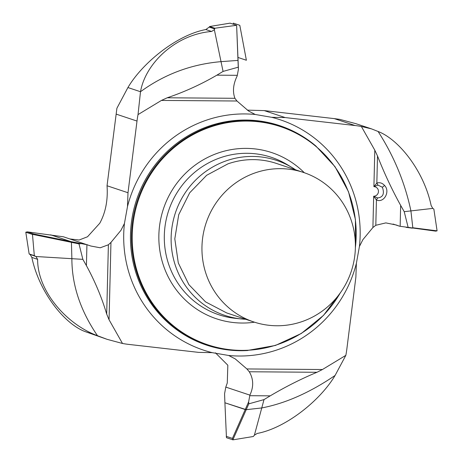 <?xml version="1.0" encoding="UTF-8"?>
<svg xmlns="http://www.w3.org/2000/svg" width="463" height="463" viewBox="0 0 463 463"><rect width="100%" height="100%" fill="white"/><g stroke="black" fill="none" stroke-linecap="round" stroke-linejoin="round"><path stroke-width="0.69" d="M255.061 172.907A78.774 76.499 -71.6 0 1 303.566 172.479A78.774 76.499 -71.6 0 1 355.399 246.53A78.774 76.499 -71.6 0 1 302.281 321.519A78.774 76.499 -71.6 0 1 253.776 321.953A78.774 76.499 -71.6 0 1 201.943 247.902A78.774 76.499 -71.6 0 1 255.061 172.907M245.743 319.279A81.696 79.341 -71.6 0 1 241.53 318.972A81.696 79.341 -71.6 0 1 171.501 247.34A81.696 79.341 -71.6 0 1 226.21 160.835A81.696 79.341 -71.6 0 1 291.979 167.519A81.696 79.341 -71.6 0 1 295.539 169.799M355.387 247.497A114.986 111.664 108.4 0 0 209.739 127.273A114.986 111.664 108.4 0 0 147.28 180.014A114.986 111.664 108.4 0 0 157.055 309.313A114.986 111.664 108.4 0 0 278.657 344.188A114.986 111.664 108.4 0 0 340.23 292.992M108.388 244.777L110.958 242.415L120.976 230.296L124.437 223.484L127.487 206.608A121.393 117.891 -71.6 0 1 139.612 176.154A121.393 117.891 -71.6 0 1 255.223 114.477L271.659 117.301A121.393 117.891 -71.6 0 1 359.427 246.466L356.377 263.349A121.393 117.891 -71.6 0 1 344.252 293.802A121.393 117.891 -71.6 0 1 228.635 355.474L212.204 352.65L198.662 352.378L128.795 344.414A99.667 96.79 -71.6 0 1 122.498 343.477L109.065 319.771L106.698 314.105L108.388 244.777L100.234 247.786L90.783 246.009L63.419 236.784L27.311 231.865L25.795 232.212L29.14 253.938L30.211 254.598L31.843 257.416C39.06 291.864 64.062 323.579 84.903 331.514L107.08 339.321L122.498 343.477M215.434 352.818L227.837 365.22L227.275 382.988L225.799 387.097L249.875 395.118L248.643 401.838L245.234 409.547L224.908 402.775L226.459 437.697L232.924 439.85L253.342 436.493L254.39 435.185L261.763 407.944L246.235 409.674L232.924 439.7L232.443 438.397L226.228 436.325M254.39 435.185L257.191 433.455C286.036 428.026 320.402 400.327 335.079 375.458C309.932 392.566 285.492 403.395 261.763 407.944L264.008 399.604L270.213 395.853C285.769 386.657 301.361 378.798 316.976 372.281L249.273 371.76C253.597 379.11 253.799 386.9 249.875 395.118M249.273 371.76L246.901 368.947L235.239 358.9L228.635 355.474M356.377 263.337L355.873 277.198L346.862 348.894A99.667 96.79 -71.6 0 1 345.838 355.358L322.439 369.52L316.976 372.281M138.026 114.598L161.425 100.43L167.224 97.786C184.627 91.865 201.174 84.324 216.863 75.168L223.068 71.418L214.357 29.73L211.585 31.467C175.355 34.441 145.382 63.599 140.497 91.732L138.026 114.598A99.667 96.79 -71.6 0 0 137.002 121.063L127.996 192.741L127.487 206.608M255.223 114.477L248.625 111.051L236.963 101.009L234.926 98.301C232.438 91.564 233.19 84.098 237.195 75.903L238.433 69.184L236.628 25.482L238.26 67.187L223.068 71.418M127.996 192.735L107.04 185.756C108.035 200.062 105.61 212.558 99.771 223.235L87.53 236.761L79.109 240.019L69.907 238.949M271.654 117.301L285.173 117.573L355.069 125.537A99.667 96.79 -71.6 0 1 361.366 126.474L371.534 128.882L378.097 131.486C393.978 156.135 404.922 182.607 410.918 210.908L432.789 208.402L431.157 205.584C423.929 171.119 398.921 139.409 378.097 131.486C393.978 156.135 404.922 182.607 410.918 210.908L404.216 211.672L400.657 205.387C391.906 189.529 384.186 173.052 377.501 155.956L376.841 183.035L373.907 186.664L377.924 185.102L376.841 183.035C379.805 182.208 382.38 183.03 384.574 185.501C390.425 191.202 384.197 203.35 376.425 200.004L375.811 225.29L385.835 222.9L396.212 224.989L399.581 226.216L393.075 224.051M375.811 225.29L372.906 227.536L362.888 239.655L359.427 246.472M361.366 126.474L374.798 150.18L377.501 155.956M285.196 117.579L264.24 110.599L334.298 118.621L339.726 119.361L355.92 123.679L371.534 128.882M247.3 110.136L264.24 110.599M248.643 401.838L248.816 403.834L246.235 409.674L224.908 402.775L224.567 393.816L225.799 387.097M246.252 409.674L261.763 407.944C285.492 403.395 309.926 392.566 335.079 375.458L345.838 355.358M211.585 31.467L205.809 29.545C176.988 34.968 142.621 62.65 127.921 87.542L140.497 91.732C164.469 74.236 191.317 64.207 221.036 61.648L237.976 60.404L221.036 61.648C191.317 64.207 164.469 74.236 140.497 91.732L127.921 87.542L116.902 108.255L107.04 185.756M87.49 244.805L70.961 241.611L50.635 234.839L70.961 241.611L71.429 242.323L32.468 234.336L33.527 233.937L27.311 231.865M107.08 339.321L97.479 335.704C80.417 310.661 71.887 284.994 71.875 258.69L35.958 256.514L37.619 259.344C37.462 291.349 66.863 324.522 97.479 335.704C80.417 310.661 71.887 284.994 71.875 258.69L82.86 259.349L86.413 265.635C95.042 281.452 101.802 297.611 106.698 314.105M97.479 335.704L84.903 331.514L97.479 335.704M406.126 227.362L412.365 228.161L412.805 227.755L437.084 230.846L435.689 231.135L399.581 226.216M374.798 150.18L373.907 186.664A4.792 4.653 -71.6 0 1 377.941 189.182A4.792 4.653 -71.6 0 1 373.67 196.219L376.425 200.004L377.605 197.956C383.051 197.307 384.637 193.737 382.374 187.237L384.574 185.501M372.906 227.536L373.67 196.219L377.605 197.956M377.924 185.102L382.374 187.237M264.008 399.604L248.816 403.834M238.433 69.184L238.26 67.187M80.95 243.66L78.994 243.874L71.429 242.34A175.286 170.228 -71.6 0 1 71.429 242.323L70.961 241.611L33.527 233.937M82.86 259.349L78.994 243.874M71.875 258.69L71.429 242.34L71.875 258.69M404.216 211.672L408.082 227.148M412.805 227.732L410.918 210.908L412.805 227.755M432.789 208.402L433.86 209.068L437.084 230.846M232.443 438.397L245.234 409.547L246.235 409.674M214.357 29.73L214.658 28.914L209.218 27.103L209.658 26.513L230.076 23.15L236.541 25.309L214.838 28.237L214.658 28.914M205.809 29.545L209.218 27.103M214.838 28.237L209.658 26.513M35.958 256.514L29.626 254.199M32.468 234.336L34.32 255.663L35.066 256.01M32.265 234.365L25.795 232.212M34.32 255.663L29.14 253.938M237.982 57.453L246.385 60.254L239.799 25.303L233.335 23.15L233.057 24.145M253.776 321.953L226.639 312.913L205.543 301.87L188.898 284.664L178.307 262.961L174.806 238.862L178.73 214.693L189.691 192.799L206.637 175.292L227.929 163.867A78.774 76.499 -71.6 0 1 276.434 163.439L303.566 172.479M241.53 318.972L235.823 318.394A82.987 80.591 -71.6 0 1 164.689 245.639A82.987 80.591 -71.6 0 1 220.261 157.767A82.987 80.591 -71.6 0 1 287.066 164.556L291.979 167.519M254.511 322.196A87.576 85.053 -71.6 0 1 160.846 256.033A87.576 85.053 -71.6 0 1 217.899 153.103A87.576 85.053 -71.6 0 1 304.307 172.728M247.641 350.52A115.385 112.052 -71.6 0 1 147.437 296.47A115.385 112.052 -71.6 0 1 146.597 179.702A115.385 112.052 -71.6 0 1 315.789 145.938L315.239 145.48A115.663 112.324 -71.6 0 0 145.631 179.326A115.663 112.324 -71.6 0 0 146.47 296.372A115.663 112.324 -71.6 0 0 246.918 350.555L275.462 345.444L301.291 333.487L323.51 315.39L340.727 292.292M212.204 352.65A121.393 117.891 -71.6 0 1 124.437 223.484M322.439 369.52L246.901 368.947M161.425 100.43L236.963 101.009M109.065 319.771L110.958 242.415M270.213 395.853L249.771 395.697M167.224 97.786L234.926 98.301M137.002 121.063L116.23 114.141M86.413 265.635L86.928 244.707M400.657 205.387L400.148 226.314M355.069 125.537L334.298 118.621M216.863 75.168L237.305 75.324M37.619 259.344L31.843 257.416M355.364 248.359L355.434 219.549L348.506 191.74L335.009 166.68L315.789 145.938"/></g></svg>
